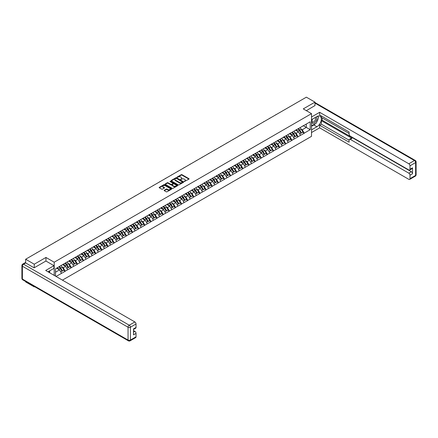 <?xml version="1.0" encoding="UTF-8"?>
<svg xmlns="http://www.w3.org/2000/svg" width="438" height="438" viewBox="0 0 438 438"><rect width="100%" height="100%" fill="white"/><g stroke="black" fill="none" stroke-linecap="round" stroke-linejoin="round"><path stroke-width="0.66" d="M184.305 181.507L188.942 179.142A0.547 0.318 0 0 0 188.942 178.699L182 174.691A0.547 0.318 0 0 0 181.228 174.691L177.133 177.056L177.133 177.368L178.2 177.061A1.747 1.007 0 0 1 180.67 177.061L181.25 177.395A1.747 1.007 0 0 1 181.759 178.107A1.747 1.007 0 0 1 181.25 178.819L180.719 179.438L181.786 179.131A1.747 1.007 0 0 1 184.256 179.131L184.836 179.465A1.747 1.007 0 0 1 185.345 180.177A1.747 1.007 0 0 1 184.836 180.894L184.305 181.195M164.299 190.229A0.547 0.318 0 0 0 164.299 190.678L166.248 191.8A0.547 0.318 0 0 0 167.02 191.8L171.57 189.172A0.547 0.318 0 0 0 171.57 188.729L164.628 184.721A0.547 0.318 0 0 0 163.856 184.721L159.306 187.349A0.547 0.318 0 0 0 159.306 187.792L161.66 189.15A0.547 0.318 0 0 0 162.432 189.15L164.381 188.028A0.547 0.318 0 0 0 164.381 187.579L163.215 186.906A1.456 0.843 0 0 1 162.783 186.314A1.456 0.843 0 0 1 163.686 185.537A1.456 0.843 0 0 1 165.274 185.717L169.845 188.356A1.456 0.843 0 0 1 170.273 188.948A1.456 0.843 0 0 1 169.369 189.731A1.456 0.843 0 0 1 167.781 189.544L167.02 189.106A0.547 0.318 0 0 0 166.248 189.106L164.299 190.229L164.299 190.678L166.248 189.561L166.248 189.106M45.957 257.445L34.252 264.207L25.65 259.236L306.365 97.17L314.971 102.136L303.26 108.892L311.511 113.656L54.208 262.209L45.957 257.445L45.957 261.053M178.239 184.874A0.547 0.318 0 0 0 179.011 184.874L183.56 182.252A0.547 0.318 0 0 0 183.56 181.803L176.624 177.795A0.547 0.318 0 0 0 175.852 177.795L171.302 180.423A0.547 0.318 0 0 0 171.302 180.867L178.239 184.874M170.125 181.589L177.56 185.717L173.015 188.34A0.547 0.318 0 0 1 172.244 188.34L165.307 184.332L167.25 183.215L167.25 182.761L165.307 183.883A0.547 0.318 0 0 0 165.307 184.332L165.307 183.883M167.25 183.215A0.547 0.318 0 0 1 168.022 183.215L168.022 182.761A0.547 0.318 0 0 0 167.25 182.761M168.022 182.761L170.836 184.387A0.547 0.318 0 0 0 171.608 184.387L172.9 183.642A0.547 0.318 0 0 0 172.9 183.194L169.971 181.502L170.508 181.19L177.565 185.269A0.547 0.318 0 0 1 177.565 185.712L177.565 185.269M54.208 275.387L54.208 262.209M62.437 280.139L311.511 136.338L311.511 113.656M59.026 266.819A3.723 2.152 -120 0 1 60.302 268.308L62.037 271.177L63.548 270.301L65.224 271.27L63.264 267.733L62.174 267.103M65.224 271.27L56.037 276.438M55.506 276.137L55.506 268.855L61.495 265.258L310.214 121.797L310.214 129.692L304.224 133.152L302.258 129.747L301.174 129.117M298.026 128.838A3.723 2.152 -120 0 1 299.302 130.327L301.032 133.19L302.548 132.314L304.224 133.152M304.224 133.283L298.097 136.689L296.132 133.283L295.042 132.659M291.9 132.375A3.723 2.152 -120 0 1 293.17 133.864L294.905 136.727L296.416 135.857L298.097 136.689M298.097 136.826L291.971 140.226L290.005 136.826L288.916 136.196M285.768 135.911A3.723 2.152 -120 0 1 287.043 137.401L288.779 140.264L290.29 139.393L291.971 140.226M291.971 140.363L285.839 143.763L283.879 140.363L282.789 139.733M279.641 139.448A3.723 2.152 -120 0 1 280.917 140.937L282.652 143.806L284.163 142.93L285.839 143.763M285.839 143.899L279.712 147.299L277.747 143.899L276.657 143.27M273.515 142.991A3.723 2.152 -120 0 1 274.785 144.48L276.52 147.343L278.031 146.467L279.712 147.299M279.712 147.436L273.586 150.842L271.62 147.436L270.531 146.812M267.383 146.527A3.723 2.152 -120 0 1 268.658 148.017L270.394 150.88L271.905 150.01L273.586 150.842M273.586 150.979L267.454 154.379L265.494 150.973L264.404 150.349M261.256 150.064A3.723 2.152 -120 0 1 262.532 151.553L264.267 154.417L265.778 153.546L267.454 154.379M267.454 154.515L261.327 157.915L259.362 154.515L258.278 153.886M255.13 153.601A3.723 2.152 -120 0 1 256.4 155.09L258.135 157.954L259.652 157.083L261.327 157.915M261.327 158.052L255.201 161.452L253.235 158.052L252.146 157.423M248.998 157.138A3.723 2.152 -120 0 1 250.273 158.633L252.009 161.496L253.52 160.62L255.201 161.452M255.201 161.589L249.069 164.995L247.109 161.589L246.019 160.96M242.871 160.68A3.723 2.152 -120 0 1 244.147 162.169L245.882 165.033L247.393 164.157L249.069 164.995M249.069 165.126L242.942 168.531L240.977 165.126L239.893 164.502M236.744 164.217A3.723 2.152 -120 0 1 238.02 165.706L239.75 168.57L241.267 167.699L242.942 168.531M242.942 168.668L236.816 172.068L234.85 168.668L233.761 168.039M230.618 167.754A3.723 2.152 -120 0 1 231.888 169.243L233.624 172.107L235.135 171.236L236.816 172.068M236.816 172.205L230.689 175.605L228.724 172.205L227.634 171.576M224.486 171.291A3.723 2.152 -120 0 1 225.762 172.78L227.497 175.649L229.008 174.773L230.689 175.605M230.689 175.742L224.557 179.142L222.597 175.742L221.508 175.112M218.359 174.833A3.723 2.152 -120 0 1 219.635 176.322L221.371 179.186L222.882 178.31L224.557 179.142M224.557 179.279L218.431 182.684L216.465 179.279L215.376 178.655M212.233 178.37A3.723 2.152 -120 0 1 213.503 179.859L215.239 182.723L216.75 181.852L218.431 182.684M218.431 182.816L212.304 186.221L210.339 182.816L209.249 182.192M206.101 181.907A3.723 2.152 -120 0 1 207.377 183.396L209.112 186.26L210.623 185.389L212.304 186.221M212.304 186.358L206.172 189.758L204.212 186.358L203.123 185.728M199.974 185.444A3.723 2.152 -120 0 1 201.25 186.933L202.986 189.796L204.497 188.926L206.172 189.758M206.172 189.895L200.046 193.295L198.08 189.895L196.996 189.265M193.848 188.981A3.723 2.152 -120 0 1 195.124 190.475L196.854 193.339L198.37 192.463L200.046 193.295M200.046 193.432L193.919 196.837L191.954 193.432L190.864 192.802M187.716 192.523A3.723 2.152 -120 0 1 188.992 194.012L190.727 196.876L192.238 196L193.919 196.837M193.919 196.969L187.787 200.374L185.827 196.969L184.737 196.344M181.589 196.06A3.723 2.152 -120 0 1 182.865 197.549L184.601 200.412L186.112 199.542L187.787 200.374M187.787 200.511L181.661 203.911L179.695 200.511L178.611 199.881M175.463 199.597A3.723 2.152 -120 0 1 176.738 201.086L178.469 203.949L179.985 203.079L181.661 203.911M181.661 204.048L175.534 207.448L173.568 204.048L172.479 203.418M169.336 203.133A3.723 2.152 -120 0 1 170.606 204.623L172.342 207.492L173.853 206.616L175.534 207.448M175.534 207.585L169.407 210.985L167.442 207.585L166.352 206.955M163.204 206.676A3.723 2.152 -120 0 1 164.48 208.165L166.216 211.028L167.727 210.152L169.407 210.985M169.407 211.121L163.275 214.527L161.315 211.121L160.226 210.497M157.078 210.213A3.723 2.152 -120 0 1 158.353 211.702L160.089 214.565L161.6 213.695L163.275 214.527M163.275 214.658L157.149 218.064L155.183 214.658L154.094 214.034M150.951 213.749A3.723 2.152 -120 0 1 152.221 215.239L153.957 218.102L155.468 217.232L157.149 218.064M157.149 218.201L151.022 221.601L149.057 218.201L147.967 217.571M144.819 217.286A3.723 2.152 -120 0 1 146.095 218.776L147.83 221.639L149.342 220.768L151.022 221.601M151.022 221.737L144.89 225.137L142.93 221.737L141.841 221.108M138.693 220.823A3.723 2.152 -120 0 1 139.968 222.318L141.704 225.181L143.215 224.305L144.89 225.137M144.89 225.274L138.764 228.68L136.798 225.274L135.714 224.645M132.566 224.365A3.723 2.152 -120 0 1 133.842 225.855L135.572 228.718L137.089 227.842L138.764 228.68M138.764 228.811L132.637 232.217L130.672 228.811L129.582 228.187M126.434 227.902A3.723 2.152 -120 0 1 127.71 229.392L129.445 232.255L130.957 231.384L132.637 232.217M132.637 232.354L126.505 235.754L124.545 232.354L123.456 231.724M120.308 231.439A3.723 2.152 -120 0 1 121.583 232.928L123.319 235.792L124.83 234.921L126.505 235.754M126.505 235.89L120.379 239.29L118.413 235.89L117.329 235.261M114.181 234.976A3.723 2.152 -120 0 1 115.457 236.465L117.187 239.334L118.703 238.458L120.379 239.29M120.379 239.427L114.252 242.827L112.287 239.427L111.197 238.798M108.055 238.518A3.723 2.152 -120 0 1 109.325 240.008L111.06 242.871L112.571 241.995L114.252 242.827M114.252 242.964L108.126 246.37L106.16 242.964L105.071 242.34M101.923 242.055A3.723 2.152 -120 0 1 103.198 243.544L104.934 246.408L106.445 245.537L108.126 246.37M108.126 246.501L101.994 249.906L100.034 246.501L98.944 245.877M95.796 245.592A3.723 2.152 -120 0 1 97.072 247.081L98.807 249.945L100.318 249.074L101.994 249.906M101.994 250.043L95.867 253.443L93.902 250.043L92.812 249.414M89.67 249.129A3.723 2.152 -120 0 1 90.94 250.618L92.675 253.482L94.192 252.611L95.867 253.443M95.867 253.58L89.741 256.98L87.775 253.58L86.686 252.95M83.538 252.666A3.723 2.152 -120 0 1 84.813 254.16L86.549 257.024L88.06 256.148L89.741 256.98M89.741 257.117L83.609 260.522L81.649 257.117L80.559 256.487M77.411 256.208A3.723 2.152 -120 0 1 78.687 257.697L80.422 260.561L81.933 259.685L83.609 260.522M83.609 260.654L77.482 264.059L75.517 260.654L74.433 260.03M71.284 259.745A3.723 2.152 -120 0 1 72.56 261.234L74.29 264.098L75.807 263.227L77.482 264.059M77.482 264.196L71.356 267.596L69.39 264.196L68.301 263.566M65.153 263.282A3.723 2.152 -120 0 1 66.428 264.771L68.164 267.634L69.675 266.764L71.356 267.596M71.356 267.733L65.224 271.133M63.143 264.306L65.224 263.243M63.264 267.733L65.656 266.348L62.634 264.601M67.622 269.748L65.656 266.348M69.275 260.769L71.356 259.701M69.39 264.196L71.788 262.811L68.761 261.064M73.748 266.211L71.788 262.811M75.402 257.232L77.482 256.164M75.517 260.654L77.915 259.274L74.893 257.528M79.88 262.674L77.915 259.274M81.528 253.695L83.609 252.627M81.649 257.117L84.041 255.732L81.019 253.985M86.007 259.137L84.041 255.732M87.655 250.153L89.741 249.091M87.775 253.58L90.173 252.195L87.146 250.448M92.133 255.6L90.173 252.195M93.787 246.616L95.867 245.548M93.902 250.043L96.3 248.658L93.272 246.912M98.265 252.058L96.3 248.658M99.913 243.079L101.994 242.011M100.034 246.501L102.426 245.121L99.404 243.375M104.392 248.521L102.426 245.121M106.04 239.542L108.126 238.475M106.16 242.964L108.558 241.584L105.531 239.838M110.518 244.984L108.558 241.584M112.172 236.005L114.252 234.938M112.287 239.427L114.685 238.042L111.657 236.296M116.65 241.447L114.685 238.042M118.298 232.463L120.379 231.401M118.413 235.89L120.811 234.505L117.789 232.759M122.777 237.905L120.811 234.505M124.425 228.926L126.505 227.859M124.545 232.354L126.938 230.968L123.916 229.222M128.903 234.368L126.938 230.968M130.551 225.389L132.637 224.322M130.672 228.811L133.07 227.431L130.042 225.685M135.03 230.831L133.07 227.431M136.683 221.852L138.764 220.785M136.798 225.274L139.196 223.889L136.174 222.143M141.162 227.295L139.196 223.889M142.81 218.31L144.89 217.248M142.93 221.737L145.323 220.352L142.301 218.606M147.288 223.758L145.323 220.352M148.936 214.773L151.022 213.706M149.057 218.201L151.455 216.815L148.427 215.069M153.415 220.215L151.455 216.815M155.068 211.236L157.149 210.169M155.183 214.658L157.581 213.279L154.554 211.532M159.547 216.679L157.581 213.279M161.195 207.7L163.275 206.632M161.315 211.121L163.708 209.742L160.686 207.995M165.674 213.142L163.708 209.742M167.321 204.163L169.407 203.095M167.442 207.585L169.834 206.199L166.812 204.453M171.8 209.605L169.834 206.199M173.453 200.62L175.534 199.558M173.568 204.048L175.966 202.663L172.939 200.916M177.932 206.063L175.966 202.663M179.58 197.084L181.661 196.016M179.695 200.511L182.093 199.126L179.071 197.379M184.059 202.526L182.093 199.126M185.707 193.547L187.787 192.479M185.827 196.969L188.22 195.589L185.197 193.842M190.185 198.989L188.22 195.589M191.833 190.01L193.919 188.942M191.954 193.432L194.352 192.047L191.324 190.3M196.312 195.452L194.352 192.047M197.965 186.468L200.046 185.405M198.08 189.895L200.478 188.51L197.456 186.763M202.444 191.915L200.478 188.51M204.092 182.931L206.172 181.863M204.212 186.358L206.605 184.973L203.582 183.226M208.57 188.373L206.605 184.973M210.218 179.394L212.304 178.326M210.339 182.816L212.737 181.436L209.709 179.689M214.697 184.836L212.737 181.436M216.35 175.857L218.431 174.789M216.465 179.279L218.863 177.899L215.835 176.153M220.829 181.299L218.863 177.899M222.477 172.32L224.557 171.253M222.597 175.742L224.99 174.357L221.967 172.61M226.955 177.762L224.99 174.357M228.603 168.778L230.689 167.716M228.724 172.205L231.116 170.82L228.094 169.073M233.082 174.225L231.116 170.82M234.735 165.241L236.816 164.173M234.85 168.668L237.248 167.283L234.22 165.537M239.214 170.683L237.248 167.283M240.862 161.704L242.942 160.636M240.977 165.126L243.375 163.746L240.352 162M245.34 167.146L243.375 163.746M246.988 158.167L249.069 157.1M247.109 161.589L249.501 160.204L246.479 158.457M251.467 163.609L249.501 160.204M253.115 154.625L255.201 153.563M253.235 158.052L255.633 156.667L252.606 154.921M257.593 160.073L255.633 156.667M259.247 151.088L261.327 150.02M259.362 154.515L261.76 153.13L258.732 151.384M263.725 156.53L261.76 153.13M265.373 147.551L267.454 146.484M265.494 150.973L267.886 149.593L264.864 147.847M269.852 152.993L267.886 149.593M271.5 144.014L273.586 142.947M271.62 147.436L274.018 146.057L270.991 144.31M275.978 149.457L274.018 146.057M277.632 140.478L279.712 139.41M277.747 143.899L280.145 142.514L277.117 140.768M282.11 145.92L280.145 142.514M283.758 136.935L285.839 135.873M283.879 140.363L286.271 138.977L283.249 137.231M288.237 142.383L286.271 138.977M289.885 133.398L291.971 132.331M290.005 136.826L292.398 135.441L289.376 133.694M294.363 138.841L292.398 135.441M296.017 129.862L298.097 128.794M296.132 133.283L298.53 131.904L295.502 130.157M300.495 135.304L298.53 131.904M302.143 126.325L304.224 125.257M302.258 129.747L306.288 127.425L306.288 124.063L310.214 121.797M303.381 125.744L310.214 129.692M314.971 105.695L314.971 102.136M34.252 286.474L34.252 286.885L25.65 281.919L25.65 281.508M34.252 264.207L34.252 267.766M25.65 259.236L25.65 262.937M34.252 286.885L34.607 286.682M55.506 272.212L59.53 269.885L56.622 268.209M61.495 273.29L59.53 269.885M184.458 181.562L184.836 181.343A1.747 1.007 0 0 0 185.345 180.631L185.345 180.177M181.759 178.107L181.759 178.562A1.747 1.007 0 0 1 181.25 179.273L180.872 179.492M188.942 178.699L188.942 179.142L182 175.145A0.547 0.318 0 0 0 181.228 175.145L177.286 177.423M183.56 181.803L183.56 182.252L176.624 178.25A0.547 0.318 0 0 0 175.852 178.25L171.307 180.872L171.302 180.423M182.597 182.181L176.509 178.354L175.408 178.677A1.747 1.007 0 0 0 174.893 179.388A1.747 1.007 0 0 0 175.408 180.1L179.569 182.504A1.747 1.007 0 0 0 182.038 182.504L182.597 182.181L182.597 182.635L182.597 182.323M174.893 179.388L174.893 179.843A1.747 1.007 0 0 0 175.408 180.555L175.408 180.1M182.597 182.635L182.038 182.958A1.747 1.007 0 0 1 179.569 182.958L175.408 180.555M168.022 183.215L170.836 184.841A0.547 0.318 0 0 0 171.608 184.841L172.9 184.097A0.547 0.318 0 0 0 173.059 183.872L173.059 183.418M173.76 186.073A1.456 0.843 0 0 0 175.348 186.254A1.456 0.843 0 0 0 176.251 185.477A1.456 0.843 0 0 0 175.824 184.88L174.209 183.955A0.547 0.318 0 0 0 173.443 183.955L172.15 184.699A0.547 0.318 0 0 0 172.15 185.143L173.76 186.073L173.76 186.528A1.456 0.843 0 0 0 175.348 186.708A1.456 0.843 0 0 0 176.251 185.931L176.251 185.477M171.992 184.924L171.992 185.373A0.547 0.318 0 0 0 172.15 185.597L172.15 185.143M173.76 186.528L172.15 185.597M170.273 188.948L170.273 189.402A1.456 0.843 0 0 1 169.369 190.18A1.456 0.843 0 0 1 167.781 189.999L167.02 189.561A0.547 0.318 0 0 0 166.248 189.561M162.783 186.314L162.783 186.769A1.456 0.843 0 0 0 163.215 187.36L163.215 186.906M164.37 188.033L163.215 187.36M171.565 189.178L164.628 185.175A0.547 0.318 0 0 0 163.856 185.175L159.317 187.798M276.389 114.477A1.276 0.739 0 0 0 275.573 114.948M300.019 127.682A4.555 2.628 60 0 1 301.213 129.188L299.701 130.059A4.555 2.628 -120 0 0 298.508 128.558M299.701 130.059L301.437 132.922L302.948 132.052L301.213 129.188M301.032 133.19L301.437 132.922M302.548 132.314L302.948 132.052M295.902 129.927A3.723 2.152 60 0 1 296.931 130.978M296.482 129.725A4.555 2.628 60 0 1 297.676 131.225L297.851 131.51M299.712 133.951L300.922 133.218L299.192 130.354A4.555 2.628 -120 0 0 297.999 128.854M300.922 133.218L299.696 133.929M270.262 118.014A1.276 0.739 0 0 0 269.441 118.484M293.893 131.225A4.555 2.628 60 0 1 295.086 132.725L293.575 133.595A4.555 2.628 -120 0 0 292.381 132.095M293.575 133.595L295.305 136.459L296.822 135.588L295.086 132.725M294.905 136.727L295.305 136.459M296.416 135.857L296.822 135.588M289.775 133.464A3.723 2.152 60 0 1 290.799 134.515M290.356 133.262A4.555 2.628 60 0 1 291.549 134.767L291.719 135.046M293.586 137.494L294.796 136.755L293.06 133.891A4.555 2.628 -120 0 0 291.867 132.391M294.796 136.755L293.57 137.466M264.13 121.55A1.276 0.739 0 0 0 263.315 122.021M287.761 134.762A4.555 2.628 60 0 1 288.96 136.262L287.443 137.138A4.555 2.628 -120 0 0 286.249 135.632M287.443 137.138L289.179 140.001L290.69 139.125L288.96 136.262M288.779 140.264L289.179 140.001M290.29 139.393L290.69 139.125M283.649 137.001A3.723 2.152 60 0 1 284.673 138.052M284.229 136.804A4.555 2.628 60 0 1 285.423 138.304L285.592 138.583M287.454 141.031L288.669 140.297L286.934 137.428A4.555 2.628 -120 0 0 285.74 135.928M288.669 140.297L287.443 141.003M258.004 125.087A1.276 0.739 0 0 0 257.188 125.564M281.634 138.298A4.555 2.628 60 0 1 282.828 139.799L281.316 140.675A4.555 2.628 -120 0 0 280.123 139.174M281.316 140.675L283.052 143.538L284.563 142.662L282.828 139.799M282.652 143.806L283.052 143.538M284.163 142.93L284.563 142.662M277.517 140.538A3.723 2.152 60 0 1 278.546 141.594M278.097 140.341A4.555 2.628 60 0 1 279.291 141.841L279.466 142.126M281.327 144.567L282.543 143.834L280.807 140.97A4.555 2.628 -120 0 0 279.614 139.465M282.543 143.834L281.311 144.54M251.877 128.624A1.276 0.739 0 0 0 251.056 129.101M275.507 141.835A4.555 2.628 60 0 1 276.701 143.335L275.19 144.211A4.555 2.628 -120 0 0 273.996 142.711M275.19 144.211L276.925 147.075L278.437 146.204L276.701 143.335M276.52 147.343L276.925 147.075M278.031 146.467L278.437 146.204M271.39 144.08A3.723 2.152 60 0 1 272.414 145.131M271.971 143.878A4.555 2.628 60 0 1 273.164 145.378L273.334 145.662M275.201 148.104L276.411 147.371L274.675 144.507A4.555 2.628 -120 0 0 273.482 143.007M276.411 147.371L275.184 148.077M245.751 132.167A1.276 0.739 0 0 0 244.93 132.637M269.381 145.378A4.555 2.628 60 0 1 270.575 146.878L269.058 147.748A4.555 2.628 -120 0 0 267.864 146.248M269.058 147.748L270.793 150.612L272.305 149.741L270.575 146.878M270.394 150.88L270.793 150.612M271.905 150.01L272.305 149.741M265.264 147.617A3.723 2.152 60 0 1 266.288 148.668M265.844 147.414A4.555 2.628 60 0 1 267.038 148.92L267.207 149.199M270.284 150.907L269.058 151.619L270.284 150.907L268.549 148.044A4.555 2.628 -120 0 0 267.355 146.544M312.327 119.196A3.613 2.086 120 0 0 312.946 123.363A3.613 2.086 120 0 0 316.209 120.784A3.613 2.086 120 0 0 316.121 117.006M312.529 119.081A2.475 1.429 120 0 0 312.518 121.945A2.475 1.429 120 0 0 312.885 122.06A2.475 1.429 120 0 0 315.146 120.236A2.475 1.429 120 0 0 314.993 117.663A2.475 1.429 120 0 0 314.988 117.663M317.495 116.251L318.464 117.625L316.345 123.089L312.102 125.542L311.511 124.699M311.511 125.197L312.102 125.542M48.936 271.264L49.844 272.869M311.511 119.667L316.931 116.535A6.252 3.608 120 0 1 320.058 116.229A6.252 3.608 120 0 1 321.016 121.233A6.252 3.608 120 0 1 316.931 126.741L311.511 129.872M311.511 132.55L319.641 127.852L319.641 125.175L349.108 142.186L349.108 140.056A1.664 0.964 -120 0 1 349.453 139.295A1.664 0.964 -120 0 1 350.285 139.377L408.818 173.169L411.331 171.718A1.664 0.964 60 0 1 412.508 173.76L412.508 167.814A1.664 0.964 60 0 1 412.163 168.581L409.65 170.032A1.664 0.964 -120 0 0 409.995 169.265L409.995 165.821A1.664 0.964 -120 0 0 408.818 163.779L414.436 160.538L314.971 103.111M322.16 117.921L322.16 120.231L321.372 120.685L321.372 124.178L319.641 125.175M321.372 115.971L321.372 117.466L349.108 133.481M409.65 170.032A1.664 0.964 -120 0 1 408.818 169.949L350.285 136.152A1.664 0.964 -120 0 1 349.108 134.116L349.108 131.98L319.641 114.97L319.641 112.298L408.818 163.779M311.511 116.99L319.641 112.298M319.641 127.852L408.818 179.339A1.664 0.964 -120 0 0 409.65 179.421A1.664 0.964 -120 0 0 409.995 178.655L409.995 175.211A1.664 0.964 -120 0 0 408.818 173.169M314.971 105.558L306.348 110.672M321.372 120.685L352.015 138.375L350.285 139.377M322.16 120.231L411.331 171.718M321.372 124.178L349.108 140.193M349.453 139.295L351.177 138.293A1.664 0.964 60 0 1 352.015 138.375M311.511 126.286L313.827 124.95A6.252 3.608 120 0 0 315.563 123.543M316.8 121.906A6.252 3.608 120 0 0 318.147 118.441M318.251 117.318A6.252 3.608 120 0 0 318.092 116.043M311.511 125.564L311.829 125.383M25.689 262.959L23.564 264.18A1.664 0.964 -120 0 0 22.732 264.098L24.856 262.877A1.664 0.964 60 0 1 25.689 262.959L34.131 267.832L45.919 261.032L53.973 265.68L53.973 268.357L48.394 271.576A6.252 3.608 120 0 0 48.016 271.812M53.973 265.68L45.683 270.465L134.855 321.946A1.664 0.964 60 0 1 136.032 323.989L136.032 327.438A1.664 0.964 60 0 1 135.687 328.199L133.519 329.453M49.691 272.332L49.691 270.826M133.519 332.108L134.855 331.336A1.664 0.964 60 0 1 136.032 333.378L136.032 336.827A1.664 0.964 60 0 1 135.687 337.589L130.07 340.83A1.664 0.964 -120 0 0 130.415 340.069L136.032 336.827M136.032 327.438L133.519 328.889L133.519 334.829L136.032 333.378M134.855 331.336L133.519 330.564M239.619 135.703A1.276 0.739 0 0 0 238.803 136.174M263.249 148.915A4.555 2.628 60 0 1 264.442 150.415L262.931 151.285A4.555 2.628 -120 0 0 261.738 149.785M262.931 151.285L264.667 154.154L266.178 153.278L264.442 150.415M264.267 154.417L264.667 154.154M265.778 153.546L266.178 153.278M259.132 151.154A3.723 2.152 60 0 1 260.161 152.205M259.718 150.957A4.555 2.628 60 0 1 260.911 152.457L261.081 152.736M262.942 155.183L264.158 154.444L262.422 151.581A4.555 2.628 -120 0 0 261.229 150.081M264.158 154.444L262.926 155.156M233.492 139.24A1.276 0.739 0 0 0 232.671 139.711M257.122 152.451A4.555 2.628 60 0 1 258.316 153.952L256.805 154.828A4.555 2.628 -120 0 0 255.611 153.322M256.805 154.828L258.54 157.691L260.052 156.815L258.316 153.952M258.135 157.954L258.54 157.691M259.652 157.083L260.052 156.815M253.005 154.691A3.723 2.152 60 0 1 254.035 155.747M253.586 154.494A4.555 2.628 60 0 1 254.779 155.994L254.954 156.278M256.816 158.72L258.026 157.987L256.296 155.118A4.555 2.628 -120 0 0 255.097 153.618M258.026 157.987L256.799 158.693M227.366 142.777A1.276 0.739 0 0 0 226.545 143.253M250.996 155.988A4.555 2.628 60 0 1 252.189 157.488L250.673 158.364A4.555 2.628 -120 0 0 249.479 156.864M250.673 158.364L252.408 161.228L253.925 160.357L252.189 157.488M252.009 161.496L252.408 161.228M253.52 160.62L253.925 160.357M246.879 158.227A3.723 2.152 60 0 1 247.903 159.284M247.459 158.03A4.555 2.628 60 0 1 248.653 159.531L248.822 159.815M250.689 162.257L251.899 161.523L250.164 158.66A4.555 2.628 -120 0 0 248.97 157.16M251.899 161.523L250.673 162.23M221.234 146.319A1.276 0.739 0 0 0 220.418 146.79M244.864 159.525A4.555 2.628 60 0 1 246.057 161.031L244.546 161.901A4.555 2.628 -120 0 0 243.353 160.401M244.546 161.901L246.282 164.765L247.793 163.894L246.057 161.031M245.882 165.033L246.282 164.765M247.393 164.157L247.793 163.894M240.747 161.77A3.723 2.152 60 0 1 241.776 162.821M241.333 161.567A4.555 2.628 60 0 1 242.526 163.067L242.696 163.352M244.557 165.794L245.773 165.06L244.037 162.197A4.555 2.628 -120 0 0 242.844 160.697M245.773 165.06L244.546 165.772M215.107 149.856A1.276 0.739 0 0 0 214.291 150.327M238.737 163.067A4.555 2.628 60 0 1 239.931 164.568L238.42 165.438A4.555 2.628 -120 0 0 237.226 163.938M238.42 165.438L240.155 168.301L241.666 167.431L239.931 164.568M239.75 168.57L240.155 168.301M241.267 167.699L241.666 167.431M234.62 165.307A3.723 2.152 60 0 1 235.649 166.358M235.201 165.104A4.555 2.628 60 0 1 236.394 166.61L236.569 166.889M238.431 169.336L239.641 168.597L237.911 165.734A4.555 2.628 -120 0 0 236.717 164.234M239.641 168.597L238.414 169.309M208.981 153.393A1.276 0.739 0 0 0 208.159 153.864M232.611 166.604A4.555 2.628 60 0 1 233.804 168.104L232.293 168.98A4.555 2.628 -120 0 0 231.1 167.475M232.293 168.98L234.023 171.844L235.54 170.968L233.804 168.104M233.624 172.107L234.023 171.844M235.135 171.236L235.54 170.968M228.494 168.844A3.723 2.152 60 0 1 229.517 169.895M229.074 168.646A4.555 2.628 60 0 1 230.268 170.147L230.437 170.426M232.304 172.873L233.514 172.139L231.779 169.271A4.555 2.628 -120 0 0 230.585 167.77M233.514 172.139L232.288 172.846M202.849 156.93A1.276 0.739 0 0 0 202.033 157.406M226.479 170.141A4.555 2.628 60 0 1 227.678 171.641L226.161 172.517A4.555 2.628 -120 0 0 224.968 171.017M226.161 172.517L227.897 175.381L229.408 174.505L227.678 171.641M227.497 175.649L227.897 175.381M229.008 174.773L229.408 174.505M222.367 172.38A3.723 2.152 60 0 1 223.391 173.437M222.947 172.183A4.555 2.628 60 0 1 224.141 173.683L224.311 173.968M226.172 176.41L227.388 175.676L225.652 172.813A4.555 2.628 -120 0 0 224.459 171.307M227.388 175.676L226.161 176.383M196.722 160.467A1.276 0.739 0 0 0 195.906 160.943M220.352 173.678A4.555 2.628 60 0 1 221.546 175.178L220.035 176.054A4.555 2.628 -120 0 0 218.841 174.554M220.035 176.054L221.77 178.918L223.281 178.047L221.546 175.178M221.371 179.186L221.77 178.918M222.882 178.31L223.281 178.047M216.235 175.923A3.723 2.152 60 0 1 217.264 176.974M216.815 175.72A4.555 2.628 60 0 1 218.009 177.22L218.184 177.505M220.046 179.947L221.261 179.213L219.526 176.35A4.555 2.628 -120 0 0 218.332 174.85M221.261 179.213L220.029 179.919M190.596 164.009A1.276 0.739 0 0 0 189.774 164.48M214.226 177.215A4.555 2.628 60 0 1 215.419 178.72L213.908 179.591A4.555 2.628 -120 0 0 212.715 178.091M213.908 179.591L215.644 182.454L217.155 181.584L215.419 178.72M215.239 182.723L215.644 182.454M216.75 181.852L217.155 181.584M210.109 179.46A3.723 2.152 60 0 1 211.132 180.511M210.689 179.257A4.555 2.628 60 0 1 211.882 180.763L212.052 181.042M213.919 183.484L215.129 182.75L213.394 179.887A4.555 2.628 -120 0 0 212.2 178.386M215.129 182.75L213.903 183.462M184.469 167.546A1.276 0.739 0 0 0 183.648 168.017M208.099 180.757A4.555 2.628 60 0 1 209.293 182.257L207.776 183.128A4.555 2.628 -120 0 0 206.583 181.628M207.776 183.128L209.512 185.997L211.023 185.121L209.293 182.257M209.112 186.26L209.512 185.997M210.623 185.389L211.023 185.121M203.982 182.996A3.723 2.152 60 0 1 205.006 184.048M204.562 182.799A4.555 2.628 60 0 1 205.756 184.299L205.926 184.579M207.793 187.026L209.003 186.287L207.267 183.423A4.555 2.628 -120 0 0 206.074 181.923M209.003 186.287L207.776 186.999M178.337 171.083A1.276 0.739 0 0 0 177.521 171.554M201.967 184.294A4.555 2.628 60 0 1 203.161 185.794L201.65 186.67A4.555 2.628 -120 0 0 200.456 185.164M201.65 186.67L203.385 189.534L204.896 188.658L203.161 185.794M202.986 189.796L203.385 189.534M204.497 188.926L204.896 188.658M197.85 186.533A3.723 2.152 60 0 1 198.879 187.59M198.436 186.336A4.555 2.628 60 0 1 199.629 187.836L199.799 188.121M201.661 190.563L202.876 189.829L201.141 186.96A4.555 2.628 -120 0 0 199.947 185.46M202.876 189.829L201.65 190.535M172.211 174.62A1.276 0.739 0 0 0 171.389 175.096M195.841 187.831A4.555 2.628 60 0 1 197.034 189.331L195.523 190.207A4.555 2.628 -120 0 0 194.33 188.707M195.523 190.207L197.259 193.07L198.77 192.2L197.034 189.331M196.854 193.339L197.259 193.07M198.37 192.463L198.77 192.2M191.724 190.07A3.723 2.152 60 0 1 192.753 191.127M192.304 189.873A4.555 2.628 60 0 1 193.497 191.373L193.673 191.658M195.534 194.1L196.744 193.366L195.014 190.503A4.555 2.628 -120 0 0 193.815 188.997M196.744 193.366L195.518 194.072M166.084 178.162A1.276 0.739 0 0 0 165.263 178.633M189.714 191.368A4.555 2.628 60 0 1 190.908 192.873L189.391 193.744A4.555 2.628 -120 0 0 188.198 192.244M189.391 193.744L191.127 196.607L192.643 195.737L190.908 192.873M190.727 196.876L191.127 196.607M192.238 196L192.643 195.737M185.597 193.612A3.723 2.152 60 0 1 186.621 194.664M186.177 193.41A4.555 2.628 60 0 1 187.371 194.91L187.541 195.195M189.408 197.637L190.618 196.903L188.882 194.039A4.555 2.628 -120 0 0 187.688 192.539M190.618 196.903L189.391 197.609M159.952 181.699A1.276 0.739 0 0 0 159.136 182.17M183.582 194.91A4.555 2.628 60 0 1 184.776 196.41L183.265 197.281A4.555 2.628 -120 0 0 182.071 195.781M183.265 197.281L185 200.144L186.511 199.274L184.776 196.41M184.601 200.412L185 200.144M186.112 199.542L186.511 199.274M179.465 197.149A3.723 2.152 60 0 1 180.494 198.2M180.051 196.947A4.555 2.628 60 0 1 181.244 198.452L181.414 198.732M183.276 201.179L184.491 200.44L182.756 197.576A4.555 2.628 -120 0 0 181.562 196.076M184.491 200.44L183.265 201.151M153.826 185.236A1.276 0.739 0 0 0 153.01 185.707M177.456 198.447A4.555 2.628 60 0 1 178.649 199.947L177.138 200.823A4.555 2.628 -120 0 0 175.945 199.317M177.138 200.823L178.874 203.686L180.385 202.81L178.649 199.947M178.469 203.949L178.874 203.686M179.985 203.079L180.385 202.81M173.339 200.686A3.723 2.152 60 0 1 174.368 201.737M173.919 200.489A4.555 2.628 60 0 1 175.112 201.989L175.288 202.268M177.149 204.716L178.359 203.982L176.629 201.113A4.555 2.628 -120 0 0 175.435 199.613M178.359 203.982L177.133 204.688M147.699 188.773A1.276 0.739 0 0 0 146.878 189.249M171.329 201.984A4.555 2.628 60 0 1 172.523 203.484L171.012 204.36A4.555 2.628 -120 0 0 169.818 202.86M171.012 204.36L172.742 207.223L174.258 206.347L172.523 203.484M172.342 207.492L172.742 207.223M173.853 206.616L174.258 206.347M167.212 204.223A3.723 2.152 60 0 1 168.236 205.28M167.792 204.026A4.555 2.628 60 0 1 168.986 205.526L169.156 205.811M171.023 208.253L172.233 207.519L170.497 204.655A4.555 2.628 -120 0 0 169.303 203.15M172.233 207.519L171.006 208.225M141.567 192.309A1.276 0.739 0 0 0 140.751 192.786M165.197 205.521A4.555 2.628 60 0 1 166.396 207.021L164.88 207.897A4.555 2.628 -120 0 0 163.686 206.397M164.88 207.897L166.615 210.76L168.126 209.89L166.396 207.021M166.216 211.028L166.615 210.76M167.727 210.152L168.126 209.89M161.085 207.765A3.723 2.152 60 0 1 162.109 208.816M161.666 207.563A4.555 2.628 60 0 1 162.859 209.063L163.029 209.348M164.891 211.789L166.106 211.056L164.37 208.192A4.555 2.628 -120 0 0 163.177 206.692M166.106 211.056L164.88 211.762M135.441 195.852A1.276 0.739 0 0 0 134.625 196.323M159.071 209.057A4.555 2.628 60 0 1 160.264 210.563L158.753 211.434A4.555 2.628 -120 0 0 157.56 209.933M158.753 211.434L160.489 214.297L162 213.426L160.264 210.563M160.089 214.565L160.489 214.297M161.6 213.695L162 213.426M154.953 211.302A3.723 2.152 60 0 1 155.983 212.353M155.534 211.1A4.555 2.628 60 0 1 156.727 212.605L156.903 212.884M158.764 215.326L159.98 214.593L158.244 211.729A4.555 2.628 -120 0 0 157.05 210.229M159.98 214.593L158.748 215.304M129.314 199.389A1.276 0.739 0 0 0 128.493 199.859M152.944 212.6A4.555 2.628 60 0 1 154.138 214.1L152.627 214.97A4.555 2.628 -120 0 0 151.433 213.47M152.627 214.97L154.362 217.839L155.873 216.963L154.138 214.1M153.957 218.102L154.362 217.839M155.468 217.232L155.873 216.963M148.827 214.839A3.723 2.152 60 0 1 149.851 215.89M149.407 214.642A4.555 2.628 60 0 1 150.601 216.142L150.771 216.421M152.638 218.869L153.847 218.129L152.112 215.266A4.555 2.628 -120 0 0 150.918 213.766M153.847 218.129L152.621 218.841M123.188 202.925A1.276 0.739 0 0 0 122.366 203.396M146.818 216.137A4.555 2.628 60 0 1 148.011 217.637L146.495 218.513A4.555 2.628 -120 0 0 145.301 217.007M146.495 218.513L148.23 221.376L149.741 220.5L148.011 217.637M147.83 221.639L148.23 221.376M149.342 220.768L149.741 220.5M142.7 218.376A3.723 2.152 60 0 1 143.724 219.433M143.281 218.179A4.555 2.628 60 0 1 144.474 219.679L144.644 219.964M146.511 222.405L147.721 221.672L145.985 218.803A4.555 2.628 -120 0 0 144.792 217.303M147.721 221.672L146.495 222.378M117.056 206.462A1.276 0.739 0 0 0 116.24 206.939M140.686 219.673A4.555 2.628 60 0 1 141.879 221.174L140.368 222.05A4.555 2.628 -120 0 0 139.174 220.549M140.368 222.05L142.104 224.913L143.615 224.042L141.879 221.174M141.704 225.181L142.104 224.913M143.215 224.305L143.615 224.042M136.568 221.913A3.723 2.152 60 0 1 137.598 222.969M137.154 221.716A4.555 2.628 60 0 1 138.348 223.216L138.517 223.5M140.379 225.942L141.594 225.209L139.859 222.345A4.555 2.628 -120 0 0 138.665 220.84M141.594 225.209L140.368 225.915M110.929 210.005A1.276 0.739 0 0 0 110.108 210.475M134.559 223.21A4.555 2.628 60 0 1 135.753 224.716L134.242 225.586A4.555 2.628 -120 0 0 133.048 224.086M134.242 225.586L135.977 228.45L137.488 227.579L135.753 224.716M135.572 228.718L135.977 228.45M137.089 227.842L137.488 227.579M130.442 225.455A3.723 2.152 60 0 1 131.471 226.506M131.022 225.252A4.555 2.628 60 0 1 132.216 226.753L132.391 227.037M134.252 229.479L135.462 228.745L133.732 225.882A4.555 2.628 -120 0 0 132.533 224.382M135.462 228.745L134.236 229.452M104.802 213.541A1.276 0.739 0 0 0 103.981 214.012M128.433 226.753A4.555 2.628 60 0 1 129.626 228.253L128.115 229.123A4.555 2.628 -120 0 0 126.916 227.623M128.115 229.123L129.845 231.987L131.362 231.116L129.626 228.253M129.445 232.255L129.845 231.987M130.957 231.384L131.362 231.116M124.315 228.992A3.723 2.152 60 0 1 125.339 230.043M124.896 228.789A4.555 2.628 60 0 1 126.089 230.295L126.259 230.574M128.126 233.016L129.336 232.282L127.6 229.419A4.555 2.628 -120 0 0 126.407 227.919M129.336 232.282L128.11 232.994M98.67 217.078A1.276 0.739 0 0 0 97.855 217.549M122.301 230.289A4.555 2.628 60 0 1 123.494 231.79L121.983 232.666A4.555 2.628 -120 0 0 120.789 231.16M121.983 232.666L123.719 235.529L125.23 234.653L123.494 231.79M123.319 235.792L123.719 235.529M124.83 234.921L125.23 234.653M118.183 232.529A3.723 2.152 60 0 1 119.213 233.58M118.769 232.332A4.555 2.628 60 0 1 119.963 233.832L120.132 234.111M121.994 236.558L123.209 235.825L121.474 232.956A4.555 2.628 -120 0 0 120.28 231.456M123.209 235.825L121.983 236.531M92.544 220.615A1.276 0.739 0 0 0 91.728 221.091M116.174 233.826A4.555 2.628 60 0 1 117.368 235.326L115.856 236.202A4.555 2.628 -120 0 0 114.663 234.702M115.856 236.202L117.592 239.066L119.103 238.19L117.368 235.326M117.187 239.334L117.592 239.066M118.703 238.458L119.103 238.19M112.057 236.066A3.723 2.152 60 0 1 113.086 237.122M112.637 235.868A4.555 2.628 60 0 1 113.831 237.369L114.006 237.653M115.867 240.095L117.077 239.362L115.347 236.498A4.555 2.628 -120 0 0 114.154 234.992M117.077 239.362L115.851 240.068M86.417 224.152A1.276 0.739 0 0 0 85.596 224.628M110.047 237.363A4.555 2.628 60 0 1 111.241 238.863L109.73 239.739A4.555 2.628 -120 0 0 108.536 238.239M109.73 239.739L111.46 242.603L112.977 241.732L111.241 238.863M111.06 242.871L111.46 242.603M112.571 241.995L112.977 241.732M105.93 239.608A3.723 2.152 60 0 1 106.954 240.659M106.511 239.405A4.555 2.628 60 0 1 107.704 240.905L107.874 241.19M109.741 243.632L110.951 242.898L109.215 240.035A4.555 2.628 -120 0 0 108.022 238.535M110.951 242.898L109.724 243.605M80.291 227.694A1.276 0.739 0 0 0 79.47 228.165M103.916 240.9A4.555 2.628 60 0 1 105.115 242.406L103.598 243.276A4.555 2.628 -120 0 0 102.404 241.776M103.598 243.276L105.334 246.14L106.845 245.269L105.115 242.406M104.934 246.408L105.334 246.14M106.445 245.537L106.845 245.269M99.804 243.145A3.723 2.152 60 0 1 100.828 244.196M100.384 242.942A4.555 2.628 60 0 1 101.578 244.448L101.747 244.727M103.609 247.169L104.824 246.435L103.089 243.572A4.555 2.628 -120 0 0 101.895 242.072M104.824 246.435L103.598 247.147M74.159 231.231A1.276 0.739 0 0 0 73.343 231.702M97.789 244.442A4.555 2.628 60 0 1 98.983 245.942L97.471 246.813A4.555 2.628 -120 0 0 96.278 245.313M97.471 246.813L99.207 249.682L100.718 248.806L98.983 245.942M98.807 249.945L99.207 249.682M100.318 249.074L100.718 248.806M93.672 246.682A3.723 2.152 60 0 1 94.701 247.733M94.252 246.484A4.555 2.628 60 0 1 95.446 247.985L95.621 248.264M97.482 250.711L98.698 249.972L96.962 247.109A4.555 2.628 -120 0 0 95.769 245.608M98.698 249.972L97.466 250.684M68.032 234.768A1.276 0.739 0 0 0 67.211 235.239M91.662 247.979A4.555 2.628 60 0 1 92.856 249.479L91.345 250.355A4.555 2.628 -120 0 0 90.151 248.85M91.345 250.355L93.08 253.219L94.592 252.343L92.856 249.479M92.675 253.482L93.08 253.219M94.192 252.611L94.592 252.343M87.545 250.218A3.723 2.152 60 0 1 88.569 251.275M88.126 250.021A4.555 2.628 60 0 1 89.319 251.521L89.489 251.806M91.356 254.248L92.566 253.514L90.83 250.645A4.555 2.628 -120 0 0 89.637 249.145M92.566 253.514L91.339 254.221M61.906 238.305A1.276 0.739 0 0 0 61.085 238.781M85.536 251.516A4.555 2.628 60 0 1 86.729 253.016L85.213 253.892A4.555 2.628 -120 0 0 84.019 252.392M85.213 253.892L86.948 256.756L88.46 255.885L86.729 253.016M86.549 257.024L86.948 256.756M88.06 256.148L88.46 255.885M81.419 253.755A3.723 2.152 60 0 1 82.443 254.812M81.999 253.558A4.555 2.628 60 0 1 83.193 255.058L83.362 255.343M85.229 257.785L86.439 257.051L84.704 254.188A4.555 2.628 -120 0 0 83.51 252.682M86.439 257.051L85.213 257.758M55.774 241.847A1.276 0.739 0 0 0 54.958 242.318M79.404 255.053A4.555 2.628 60 0 1 80.597 256.558L79.086 257.429A4.555 2.628 -120 0 0 77.893 255.929M79.086 257.429L80.822 260.292L82.333 259.422L80.597 256.558M80.422 260.561L80.822 260.292M81.933 259.685L82.333 259.422M75.287 257.298A3.723 2.152 60 0 1 76.316 258.349M75.873 257.095A4.555 2.628 60 0 1 77.066 258.595L77.236 258.88M79.097 261.322L80.313 260.588L78.577 257.725A4.555 2.628 -120 0 0 77.384 256.225M80.313 260.588L79.086 261.294M49.647 245.384A1.276 0.739 0 0 0 48.826 245.855M73.277 258.595A4.555 2.628 60 0 1 74.471 260.095L72.96 260.966A4.555 2.628 -120 0 0 71.766 259.466M72.96 260.966L74.695 263.829L76.207 262.959L74.471 260.095M74.29 264.098L74.695 263.829M75.807 263.227L76.207 262.959M69.16 260.834A3.723 2.152 60 0 1 70.189 261.886M69.741 260.632A4.555 2.628 60 0 1 70.934 262.138L71.109 262.417M72.971 264.859L74.181 264.125L72.451 261.262A4.555 2.628 -120 0 0 71.252 259.761M74.181 264.125L72.954 264.837M43.521 248.921A1.276 0.739 0 0 0 42.7 249.392M67.151 262.132A4.555 2.628 60 0 1 68.344 263.632L66.833 264.503A4.555 2.628 -120 0 0 65.634 263.003M66.833 264.503L68.563 267.372L70.08 266.496L68.344 263.632M68.164 267.634L68.563 267.372M69.675 266.764L70.08 266.496M63.034 264.371A3.723 2.152 60 0 1 64.058 265.423M63.614 264.174A4.555 2.628 60 0 1 64.808 265.674L64.977 265.954M66.844 268.401L68.054 267.667L66.319 264.798A4.555 2.628 -120 0 0 65.125 263.298M68.054 267.667L66.828 268.374M37.389 252.458A1.276 0.739 0 0 0 36.573 252.934M61.019 265.669A4.555 2.628 60 0 1 62.212 267.169L60.701 268.045A4.555 2.628 -120 0 0 59.508 266.545M60.701 268.045L62.437 270.908L63.948 270.032L62.212 267.169M62.037 271.177L62.437 270.908M63.548 270.301L63.948 270.032M57.006 267.99A3.723 2.152 60 0 1 57.931 268.965M57.487 267.711A4.555 2.628 60 0 1 58.681 269.211L58.851 269.496M60.712 271.938L61.928 271.204L60.192 268.341A4.555 2.628 -120 0 0 58.999 266.835M61.928 271.204L60.701 271.91M184.836 181.343L184.836 180.894M180.719 179.438L180.719 179.126M181.25 179.273L181.25 178.819M177.133 177.368L177.133 177.056M181.228 175.145L181.228 174.691M182 175.145L182 174.691M175.852 178.25L175.852 177.795M176.624 178.25L176.624 177.795M179.569 182.958L179.569 182.504M182.038 182.958L182.038 182.504M170.836 184.841L170.836 184.387M171.608 184.841L171.608 184.387M172.9 184.097L172.9 183.642M170.508 181.644L170.508 181.19M167.02 189.561L167.02 189.106M167.781 189.999L167.781 189.544M164.381 188.028L164.381 187.579M159.306 187.792L159.306 187.349M163.856 185.175L163.856 184.721M164.628 185.175L164.628 184.721M171.57 189.172L171.57 188.729M299.192 130.354L297.676 131.225M293.06 133.891L291.549 134.767M286.934 137.428L285.423 138.304M280.807 140.97L279.291 141.841M274.675 144.507L273.164 145.378M268.549 148.044L267.038 148.92M409.995 169.265L412.508 167.814M412.508 173.76L409.995 175.211M409.995 178.655L415.613 175.414L415.613 162.575L409.995 165.821M313.827 124.95L316.931 126.741M415.613 175.414A1.664 0.964 60 0 1 415.268 176.175A1.664 1.664 0 0 0 416.1 174.735A1.664 0.964 180 0 1 415.613 175.414M415.613 162.575A1.664 0.964 0 0 0 416.1 161.896A1.664 1.664 0 0 0 415.268 160.45A1.664 0.964 -60 0 0 414.436 160.538A1.664 0.964 60 0 1 415.613 162.575M22.732 264.098A1.664 1.664 0 0 0 21.9 265.543A1.664 0.964 180 0 0 22.387 266.222A1.664 0.964 -60 0 1 23.564 264.18L129.237 325.193A1.664 0.964 -60 0 0 128.06 327.23L22.387 266.222L22.387 279.061L128.06 340.069L128.06 327.23A1.664 0.964 0 0 0 130.415 327.23L130.415 340.069A1.664 0.964 180 0 1 128.06 340.069A1.664 0.964 -60 0 0 128.405 340.83A1.664 1.664 0 0 0 130.07 340.83M136.032 323.989L130.415 327.23A1.664 0.964 -120 0 0 129.237 325.193L134.855 321.946M22.732 279.822A1.664 0.964 -60 0 1 22.387 279.061A1.664 0.964 0 0 1 21.9 278.382A1.664 1.664 0 0 0 22.732 279.822L128.405 340.83M262.422 151.581L260.911 152.457M256.296 155.118L254.779 155.994M250.164 158.66L248.653 159.531M244.037 162.197L242.526 163.067M237.911 165.734L236.394 166.61M231.779 169.271L230.268 170.147M225.652 172.813L224.141 173.683M219.526 176.35L218.009 177.22M213.394 179.887L211.882 180.763M207.267 183.423L205.756 184.299M201.141 186.96L199.629 187.836M195.014 190.503L193.497 191.373M188.882 194.039L187.371 194.91M182.756 197.576L181.244 198.452M176.629 201.113L175.112 201.989M170.497 204.655L168.986 205.526M164.37 208.192L162.859 209.063M158.244 211.729L156.727 212.605M152.112 215.266L150.601 216.142M145.985 218.803L144.474 219.679M139.859 222.345L138.348 223.216M133.732 225.882L132.216 226.753M127.6 229.419L126.089 230.295M121.474 232.956L119.963 233.832M115.347 236.498L113.831 237.369M109.215 240.035L107.704 240.905M103.089 243.572L101.578 244.448M96.962 247.109L95.446 247.985M90.83 250.645L89.319 251.521M84.704 254.188L83.193 255.058M78.577 257.725L77.066 258.595M72.451 261.262L70.934 262.138M66.319 264.798L64.808 265.674M60.192 268.341L58.681 269.211M25.65 262.471L25.075 262.8M182.712 182.482L182.712 182.027M409.65 179.421L415.268 176.175M416.1 174.735L416.1 161.896M314.971 102.547L415.268 160.45M21.9 265.543L21.9 278.382"/></g></svg>
